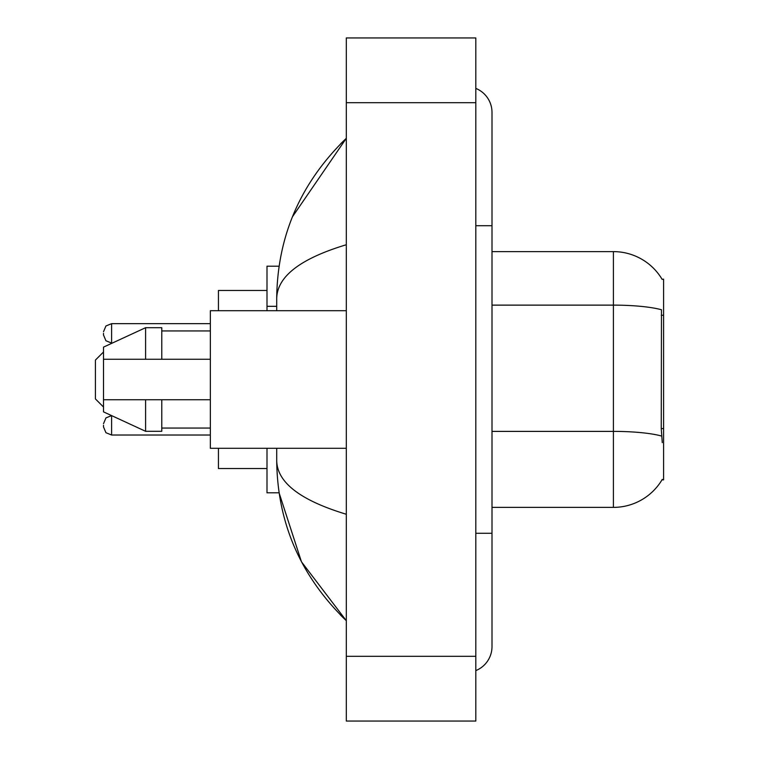 <?xml version="1.0" encoding="UTF-8"?>
<svg xmlns="http://www.w3.org/2000/svg" width="759" height="759" viewBox="0 0 759 759"><rect width="100%" height="100%" fill="white"/><g stroke="black" fill="none" stroke-linecap="round" stroke-linejoin="round"><path stroke-width="1.14" d="M492.003 507.382L613.405 507.382A56.659 56.659 0 0 0 662.275 479.375L661.99 479.859L663.584 479.859L663.584 279.141L662.114 279.34A56.659 56.659 0 0 0 613.405 251.618A56.659 56.659 0 0 1 661.99 279.141A56.659 56.659 0 0 0 613.405 251.618L492.003 251.618M279.075 266.191L266.997 266.191L266.997 310.706M276.712 448.294L276.712 460.76C277.405 523.008 300.602 576.318 346.313 620.691L301.465 561.793L279.075 492.809L266.997 492.809L266.997 448.294M475.817 533.283L492.003 533.283L492.003 112.408A25.901 25.901 0 0 0 475.817 88.405A25.901 25.901 0 0 1 492.003 112.408A25.901 25.901 0 0 0 475.817 88.405M475.817 670.595A25.901 25.901 0 0 0 492.003 646.592A25.901 25.901 0 0 1 475.817 670.595A25.901 25.901 0 0 0 492.003 646.592A25.901 25.901 0 0 1 475.817 670.595M346.313 244.74C300.536 258.544 277.329 276.371 276.712 298.24L276.712 310.706M346.313 721.05L475.817 721.05L475.817 37.95L346.313 37.95L346.313 721.05M276.712 298.24C277.405 235.992 300.602 182.682 346.313 138.309L292.471 216.751M276.712 460.76C277.225 482.553 300.431 500.39 346.313 514.26M662.275 442.63L661.241 428.569L661.469 309.757A56.659 9.839 180 0 0 613.405 305.127L613.405 251.618A56.659 56.659 0 0 1 662.114 279.34M346.313 310.706L210.347 310.706L210.347 448.294L346.313 448.294M145.595 359.263L103.509 359.263L103.509 347.129L145.595 327.698L145.595 359.263L210.347 359.263M145.595 327.698L161.781 327.698L161.781 359.263M210.347 399.737L161.781 399.737L161.781 431.302L145.595 431.302L145.595 399.737L103.509 399.737L103.509 411.871L145.595 431.302M103.509 359.263L103.509 399.737L114.22 399.737M161.781 399.737L145.595 399.737M103.509 425.306L103.509 426.928L103.509 425.306M103.509 333.362L103.509 334.985L103.509 333.362M103.509 351.986L95.416 360.079L95.416 398.921L103.509 407.014M218.44 448.294L218.44 468.531L266.997 468.531M266.997 290.469L218.44 290.469L218.44 310.706M663.584 315.26L661.241 315.26M663.584 428.569L661.241 428.569M276.712 306.323L266.997 306.323M475.817 225.717L492.003 225.717M346.313 656.298L475.817 656.298M346.313 102.702L475.817 102.702M613.405 507.382L613.405 305.127L492.003 305.127M661.649 436.064A56.659 9.839 180 0 0 613.405 431.387L492.003 431.387M111.601 415.609L111.601 435.021L210.347 435.021M210.347 323.657L111.601 323.657L111.601 343.077L105.928 340.753L103.509 334.985M492.003 533.283L492.003 646.592M346.313 138.309L340.687 143.745M346.313 620.691L340.687 615.255M161.781 330.943L210.347 330.943M161.781 428.057L210.347 428.057M111.573 415.6L105.928 417.924L103.509 423.693M111.601 435.021L105.928 432.696L103.509 426.928M111.601 343.077L112.275 343.077M111.601 323.657L105.928 325.981L103.509 331.749"/></g></svg>
